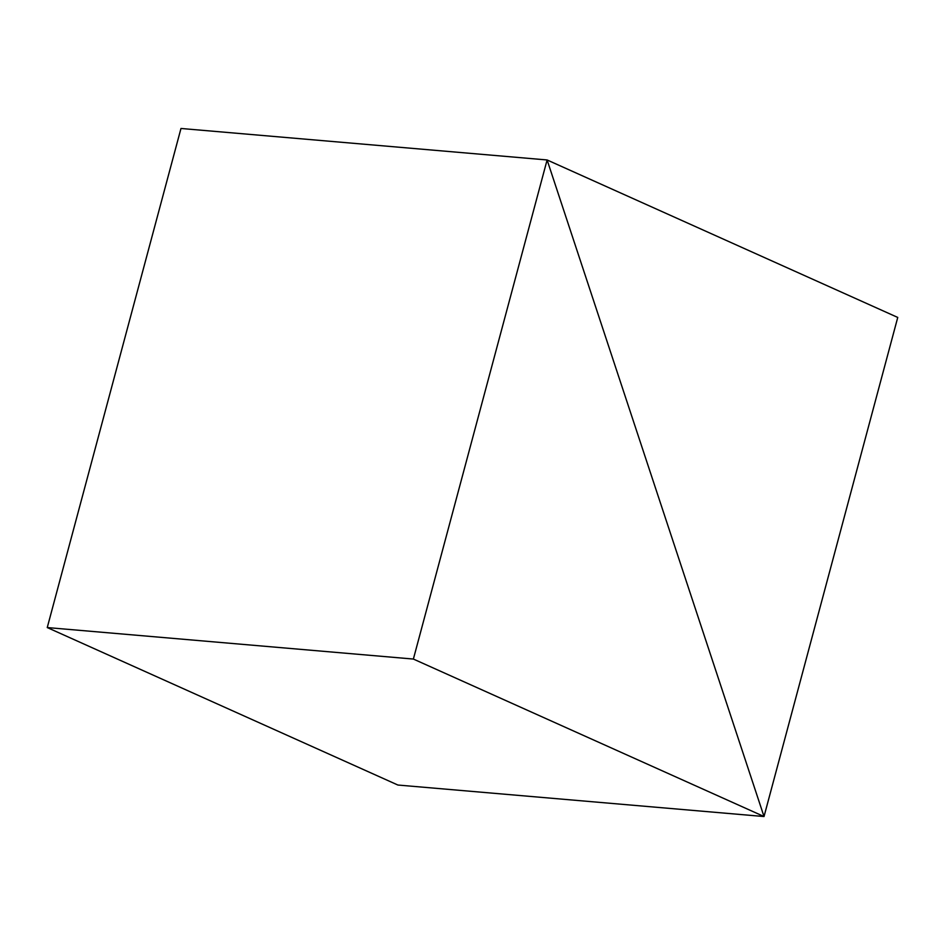 <?xml version="1.0" encoding="UTF-8"?>
<svg xmlns="http://www.w3.org/2000/svg" width="945" height="945" viewBox="0 0 945 945"><rect width="100%" height="100%" fill="white"/><g stroke="black" fill="none" stroke-linecap="round" stroke-linejoin="round"><path stroke-width="1.42" d="M397.892 785.035L764.021 816.527L547.108 159.965L180.979 128.473L547.108 159.965L413.378 659.055L47.25 627.563L180.979 128.473L47.25 627.563L413.378 659.055L764.021 816.527L397.892 785.035L47.25 627.563L397.892 785.035L764.021 816.527L547.108 159.965L413.378 659.055L764.021 816.527L397.892 785.035M180.979 128.473L547.108 159.965L764.021 816.527L897.75 317.437L547.108 159.965L180.979 128.473M547.108 159.965L764.021 816.527L897.75 317.437L547.108 159.965"/></g></svg>
